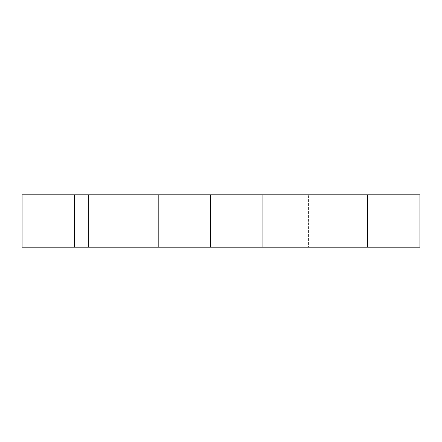 <?xml version="1.0" encoding="UTF-8"?>
<svg xmlns="http://www.w3.org/2000/svg" width="442" height="442" viewBox="0 0 442 442"><rect width="100%" height="100%" fill="white"/><g stroke="black" fill="none" stroke-linecap="round" stroke-linejoin="round"><path stroke-width="0.33" stroke-dasharray="2.21 1.66" d="M363.893 194.828L363.893 247.172L308.411 247.172L363.893 247.172L308.411 247.172L363.893 247.172L363.893 194.828L308.411 194.828L308.411 247.172L308.411 194.828L363.893 194.828M144.059 194.828L144.059 247.172L88.577 247.172L144.059 247.172L88.577 247.172L144.059 247.172L88.577 247.172L144.059 247.172L88.577 247.172L144.059 247.172L88.577 247.172L144.059 247.172L88.577 247.172L144.059 247.172L144.059 194.828L144.059 247.172L144.059 194.828L144.059 247.172L144.059 194.828L88.577 194.828L88.577 247.172L88.577 194.828L144.059 194.828L88.577 194.828L144.059 194.828L88.577 194.828L88.577 247.172L88.577 194.828L144.059 194.828L88.577 194.828L144.059 194.828L88.577 194.828L88.577 247.172L88.577 194.828L144.059 194.828M367.556 194.828L367.556 247.172L419.9 247.172L419.9 194.828L22.1 194.828L22.1 247.172L74.444 247.172L74.444 194.828M158.192 194.828L158.192 247.172L210.53 247.172L210.53 194.828L210.53 247.172L262.874 247.172L262.874 194.828M158.192 247.172L74.444 247.172M367.556 247.172L262.874 247.172M210.53 247.172L210.53 194.828"/><path stroke-width="0.66" d="M367.556 247.172L367.556 194.828L419.9 194.828L419.9 247.172L22.1 247.172L22.1 194.828L74.444 194.828L74.444 247.172M367.556 194.828L262.874 194.828L262.874 247.172M158.192 247.172L158.192 194.828L210.53 194.828L210.53 247.172M158.192 194.828L74.444 194.828M210.53 194.828L262.874 194.828"/></g></svg>
